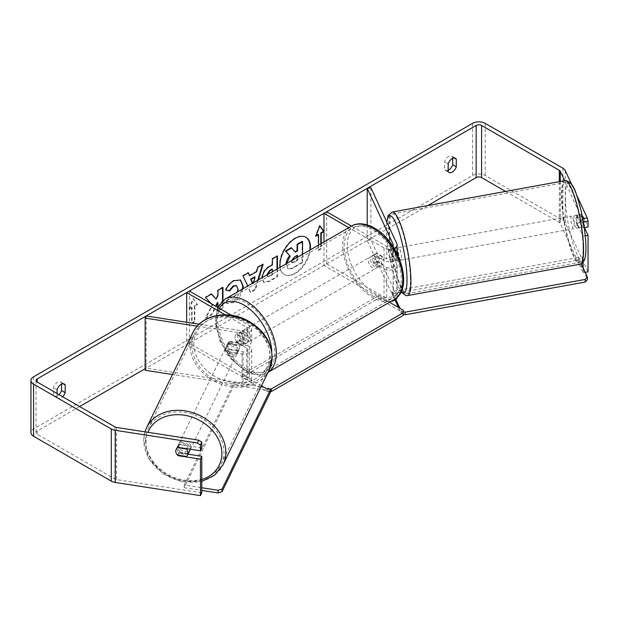 <?xml version="1.0" encoding="UTF-8"?>
<svg xmlns="http://www.w3.org/2000/svg" width="619" height="619" viewBox="0 0 619 619"><rect width="100%" height="100%" fill="white"/><g stroke="black" fill="none" stroke-linecap="round" stroke-linejoin="round"><path stroke-width="0.46" stroke-dasharray="3.1 2.32" d="M389.614 249.178L393.158 256.815A3.83 2.213 180 0 1 393.289 257.388A3.83 2.213 180 0 1 390.922 259.431A3.83 2.213 180 0 1 386.743 258.951L376.809 253.217A6.383 3.691 -120 0 0 376.329 253.419A6.383 3.691 -120 0 0 376.809 261.558L386.743 267.292A3.83 2.213 0 0 0 390.922 267.772A3.83 2.213 0 0 0 393.289 265.729A3.83 2.213 0 0 0 393.158 265.156L389.614 257.519A6.383 1.346 81.2 0 1 388.949 251.925A6.383 1.346 81.2 0 1 389.614 249.178L393.313 248.606L396.856 256.243A7.668 4.426 180 0 1 397.119 257.388A7.668 4.426 180 0 1 392.392 261.473A7.668 4.426 180 0 1 384.035 260.514L374.1 254.78A6.383 3.691 -120 0 0 373.613 254.982A6.383 3.691 -120 0 0 374.1 263.121L384.035 268.863A7.668 4.426 0 0 0 392.392 269.814A7.668 4.426 0 0 0 397.119 265.729A7.668 4.426 0 0 0 396.856 264.584L393.313 256.947A6.383 1.346 81.2 0 1 392.655 251.353A6.383 1.346 81.2 0 1 393.313 248.606M394.21 248.343A7.668 4.426 180 0 1 384.035 248.002L348.791 227.645M367.199 224.875L367.199 240.512L393.158 296.447A3.83 2.213 180 0 1 393.289 297.019A3.83 2.213 180 0 1 390.922 299.062A3.83 2.213 180 0 1 386.743 298.582L326.677 263.903L323.969 265.466L384.035 300.145A7.668 4.426 180 0 0 391.03 301.352M392.725 246.022A3.83 2.213 180 0 1 386.743 246.432L351.499 226.082A42.471 24.52 -120 0 0 345 260.112A42.471 24.52 -120 0 0 372.746 297.538A42.471 24.52 -120 0 0 393.978 299.642M370.897 187.789L370.897 239.94L396.856 295.874A7.668 4.426 180 0 1 397.119 297.019A7.668 4.426 180 0 1 397.104 297.306M326.677 211.752L326.677 263.903M323.969 241.975L323.969 265.466M367.199 240.512L370.897 239.94M376.809 261.558L374.1 263.121M376.809 253.217L374.1 254.78M389.614 257.519L393.313 256.947M229.811 349.781A6.383 5.037 24.9 0 1 227.343 345.232A6.383 5.037 24.9 0 1 227.722 343.491A6.383 5.037 24.9 0 1 229.811 341.44L243.035 343.483A3.83 2.213 0 0 0 247.863 341.348A3.83 2.213 0 0 0 246.741 339.785L236.806 334.043A6.383 3.691 -120 0 0 236.319 334.252A6.383 3.691 -120 0 0 236.806 342.392L246.741 348.126A3.83 2.213 180 0 1 247.863 349.689A3.83 2.213 180 0 1 243.035 351.824L229.811 349.781L228.821 351.917A6.383 5.037 24.9 0 1 226.353 347.367A6.383 5.037 24.9 0 1 226.732 345.634A6.383 5.037 24.9 0 1 228.821 343.576L242.044 345.619A7.668 4.426 0 0 0 251.693 341.348A7.668 4.426 0 0 0 249.449 338.222L239.514 332.48A6.383 3.691 -120 0 0 239.027 332.689A6.383 3.691 -120 0 0 239.514 340.829L249.449 346.563A7.668 4.426 180 0 1 251.693 349.689A7.668 4.426 180 0 1 242.044 353.967L228.821 351.917M197.198 326.167L242.044 333.107A7.668 4.426 0 0 0 251.693 328.828A7.668 4.426 0 0 0 249.449 325.702L231.421 315.295M146.154 315.976L146.154 368.127L243.035 383.115A3.83 2.213 0 0 0 247.863 380.979A3.83 2.213 0 0 0 246.741 379.416L186.675 344.737L189.383 343.174L249.449 377.853A7.668 4.426 0 0 1 251.693 380.979A7.668 4.426 0 0 1 242.044 385.258L172.484 374.495M199.125 324.178L243.035 330.972A3.83 2.213 0 0 0 247.863 328.828A3.83 2.213 0 0 0 246.741 327.265L225.154 314.8M186.675 322.251L186.675 344.737M189.383 291.023L189.383 343.174M146.154 368.127L145.163 370.27M236.806 342.392L239.514 340.829M236.806 334.043L239.514 332.48M229.811 341.44L228.821 343.576M189.685 450.771A6.383 5.153 26 0 1 182.775 453.038A6.383 5.153 26 0 1 177.777 447.019A6.383 5.153 26 0 1 178.202 445.177A6.383 5.153 26 0 1 185.12 442.91A6.383 5.153 26 0 1 190.118 448.93A6.383 5.153 26 0 1 190.103 449.193M177.521 455.089L179.007 452.04A6.383 5.153 26 0 0 187.82 453.402L186.334 456.451M177.56 455.097A6.383 5.037 24.9 0 1 176.57 453.843A6.383 5.153 26 0 1 175.796 451.089M239.685 347.135A6.383 5.153 26 0 1 239.259 348.977A6.383 5.153 26 0 1 237.882 350.594L236.729 352.969A6.383 5.153 26 0 1 227.916 351.607L229.069 349.232A6.383 5.153 26 0 1 227.343 345.232A6.383 5.153 26 0 1 227.769 343.383A6.383 5.153 26 0 1 229.146 341.773L227.985 344.149A6.383 5.153 26 0 1 236.798 345.51L237.959 343.135A6.383 5.153 26 0 1 239.685 347.135M238.029 350.532A6.383 5.153 26 0 1 237.603 352.373A6.383 5.153 26 0 1 230.686 354.641A6.383 5.153 26 0 1 225.695 348.621A6.383 5.153 26 0 1 226.121 346.779A6.383 5.153 26 0 1 233.038 344.512A6.383 5.153 26 0 1 238.029 350.532M229.069 349.232L237.882 350.594M237.959 343.135L229.146 341.773M176.191 449.309A6.383 5.153 26 0 1 176.222 449.247A6.383 5.153 26 0 1 177.591 447.63L177.699 447.653M186.582 448.643L187.89 445.943A6.383 5.153 26 0 0 179.084 444.581L177.591 447.63M179.084 444.581L187.89 445.943M187.82 453.402L179.007 452.04M236.729 352.969L227.916 351.607M227.985 344.149L236.798 345.51M237.201 352.226A6.383 5.153 26 0 1 236.775 354.068A6.383 5.153 26 0 1 229.858 356.335A6.383 5.153 26 0 1 224.867 350.315A6.383 5.153 26 0 1 225.293 348.474A6.383 5.153 26 0 1 232.21 346.207A6.383 5.153 26 0 1 237.201 352.226M190.938 447.228A6.383 5.153 26 0 1 190.513 449.069A6.383 5.153 26 0 1 183.595 451.336A6.383 5.153 26 0 1 178.605 445.324A6.383 5.153 26 0 1 179.03 443.483A6.383 5.153 26 0 1 185.948 441.208A6.383 5.153 26 0 1 190.938 447.228M145.597 440.217A40.56 32.722 26 0 1 148.305 428.518A40.56 32.722 26 0 1 192.23 414.119A40.56 32.722 26 0 1 223.946 452.334A40.56 32.722 26 0 1 221.238 464.033A40.56 32.722 26 0 1 177.32 478.433A40.56 32.722 26 0 1 145.597 440.217M191.859 345.209A40.56 32.722 26 0 1 194.567 333.517A40.56 32.722 26 0 1 238.493 319.118A40.56 32.722 26 0 1 270.209 357.333A40.56 32.722 26 0 1 267.501 369.025A40.56 32.722 26 0 1 223.583 383.432A40.56 32.722 26 0 1 191.859 345.209M280.183 267.261A21.541 12.434 120 0 0 284.477 274.635A21.541 12.434 120 0 0 295.248 273.567A21.541 12.434 120 0 0 310.312 249.859M305.794 237.193A21.541 12.434 120 0 0 305.569 237.062A21.541 12.434 120 0 0 294.799 238.129A21.541 12.434 120 0 0 280.724 257.109A21.541 12.434 120 0 0 284.028 274.372A21.541 12.434 120 0 0 294.799 273.304A21.541 12.434 120 0 0 309.786 250.161M57.056 393.498L57.056 397.336L53.443 395.247A6.383 3.691 120 0 0 54.31 396.16A6.383 3.691 120 0 0 57.505 395.843A6.383 3.691 120 0 0 59.045 394.643M57.056 397.336A6.383 3.691 120 0 0 57.923 398.249A6.383 3.691 120 0 0 61.119 397.932A6.383 3.691 120 0 0 62.658 396.733M448.171 171.525L444.558 169.444L444.558 161.768A6.383 3.691 -60 0 1 451.816 156.158A6.383 3.691 -60 0 1 452.682 157.071L452.682 158.325M448.171 170.271A6.383 3.691 -60 0 1 445.425 170.349A6.383 3.691 -60 0 1 444.558 169.444M585.272 235.785L583.113 236.118L577.163 223.289A6.383 1.346 81.2 0 1 576.506 217.695A6.383 1.346 81.2 0 1 577.163 214.948L582.1 214.182L588.05 227.011M584.437 227.568L582.1 222.531A6.383 1.346 81.2 0 1 581.434 216.929A6.383 1.346 81.2 0 1 582.1 214.182M211.025 303.519L212.634 305.299L205.794 318.22L211.737 314.792L216.054 306.42M217.95 306.962L217.95 311.202L222.964 308.308L222.964 300.524M258.409 279.827L255.469 289.56L250.68 292.323L247.739 285.993M427.721 205.57L145.163 368.7M79.634 406.536L37.179 431.041A3.83 2.213 0 0 0 36.057 432.611A3.83 2.213 0 0 0 37.179 434.174L114.902 479.044A3.83 2.213 0 0 0 116.62 479.617L201.771 492.786M189.383 309.276L193.445 298.799L197.515 304.579L194.799 306.15L194.799 321.787L192.091 323.358L192.091 307.713L189.383 309.276L188.934 309.013L192.996 298.536L193.445 298.799M321.261 243.546L321.261 248.784L318.553 250.347L318.553 245.109M277.459 268.832L277.459 276.848L269.714 281.312L263.864 282.357L262.224 277.629M242.965 288.74L239.746 296.648L233.665 302.544L227.034 303.434L225.997 302.621L229.765 297.081L230.369 297.507L229.316 296.818L233.719 297.244L237.642 291.82M588.05 271.857L565.232 222.693A8.945 5.161 0 0 0 562.919 220.379L485.203 175.51A8.945 5.161 0 0 0 472.552 175.51L33.565 428.959A8.945 5.161 0 0 0 30.95 432.611M61.567 384.136L61.567 382.882A6.383 3.691 120 0 0 60.701 381.969A6.383 3.691 120 0 0 53.443 387.571L53.443 395.247M188.037 454.16L179.556 452.845A6.383 5.037 24.9 0 1 177.467 446.562A6.383 5.037 24.9 0 1 179.556 444.504L201.771 447.939M583.113 236.118L583.113 262.363M583.113 267.872L583.113 272.623L560.296 223.459A3.83 2.213 0 0 0 559.305 222.469L505.537 191.426M585.172 272.306L583.113 272.623M583.353 221.935L564.644 180.678M582.286 218.693L582.75 218.615M576.39 194.575L572.01 185.151M583.113 221.973L583.113 227.769L584.259 227.591M577.163 214.948L583.113 227.769M577.163 223.289L582.1 222.531M448.171 163.849L444.558 161.768M454.199 157.946L452.682 157.071M179.556 452.845L178.45 455.236M179.556 444.504L178.233 447.351M57.056 389.661L53.443 387.571M63.084 383.757L61.567 382.882M302.118 241.402L302.118 262.309L293.553 267.253C290.814 268.793 288.849 269.172 287.657 268.383L286.558 263.578M302.118 262.309L302.567 262.564L294.01 267.509C291.263 269.056 289.297 269.427 288.114 268.646L286.071 263.856M287.657 268.383L288.114 268.646M302.567 254.332L302.567 262.564M291.255 247.677L295.054 251.809M294.899 251.902L295.348 252.157M192.996 298.536L197.515 304.579M197.059 304.324L194.351 305.887L194.799 306.15M194.351 305.887L194.351 321.532L194.799 321.787M192.091 307.713L191.642 307.45L191.642 323.095L194.351 321.532M191.642 323.095L192.091 323.358M191.642 307.45L188.934 309.013M320.804 243.801L320.804 248.521L321.261 248.784M320.804 248.521L318.096 250.084L318.553 250.347M318.096 234.439L318.096 250.084M319.806 226.036L319.45 225.525L315.388 236.001L316.1 235.591M315.388 236.001L315.837 236.265M319.45 225.525L319.907 225.788M252.699 283.123L253.109 284.106L253.535 282.643M252.42 283.285L253.109 284.106M249.225 275.463L256.227 271.424L256.676 271.687M256.227 271.424L257.496 266.99L257.945 267.246M257.496 266.99L262.665 264.004L263.114 264.267M262.665 264.004L262.471 264.638M257.767 280.198L255.02 289.297L255.469 289.56M255.02 289.297L250.223 292.067L250.68 292.323M250.223 292.067L243.035 275.857M242.578 275.602L247.917 272.522L248.366 272.778M247.917 272.522L248.103 272.933M252.66 283.85L254.688 276.786M267.23 274.735L267.818 276.685L270.101 276.236L272.453 274.882L272.453 271.726M266.758 275.006L267.362 276.422L272.453 274.882M271.996 274.619L271.996 269.103M277.002 269.095L277.002 276.585L269.265 281.057L263.415 282.094L261.752 278.001C262.1 272.84 264.684 268.839 269.52 266.008L271.996 264.576L272.453 264.839M271.996 264.576L271.996 258.618L272.453 258.874M271.996 258.618L277.002 255.724L277.459 255.987M277.002 255.724L277.002 256.243M277.002 276.585L277.459 276.848M211.435 294.102L211.125 293.762L205.113 297.228L212.185 305.035L205.346 317.957L205.794 318.22M212.185 305.035L212.634 305.299M205.113 297.228L205.562 297.491M211.125 293.762L211.582 294.017M222.507 287.711L222.507 287.185L217.501 290.079L217.501 295.472L215.667 298.884M217.501 295.472L217.95 295.735M217.501 290.079L217.95 290.342M222.507 287.185L222.964 287.448M217.501 302.474L217.501 310.939L222.507 308.045L222.507 300.896M222.507 308.045L222.964 308.308M217.501 310.939L217.95 311.202M205.346 317.957L211.28 314.529L215.598 306.157M211.28 314.529L211.737 314.792M225.935 289.924L225.417 289.8C226.941 285.993 229.603 282.891 233.417 280.469L240.28 279.881M242.408 289.065L233.216 302.289L226.577 303.171L225.997 302.621M225.548 302.358L229.316 296.818L233.262 296.981C235.963 295.101 237.402 292.439 237.572 288.98L236.396 285.676M225.417 289.8L225.873 290.063M291.626 260.653L292.091 262.789L294.265 262.348L297.553 260.444L297.553 257.233M297.097 255.693L297.097 255.167L293.785 257.078L291.1 261.11L291.642 262.526L293.816 262.085L297.097 260.189L297.097 257.489M297.097 255.167L297.553 255.43M297.097 260.189L297.553 260.444M375.006 256.343A6.383 3.691 60 0 1 379.176 261.969A6.383 3.691 60 0 1 378.194 267.091A6.383 3.691 60 0 1 375.006 266.774A6.383 3.691 60 0 1 370.827 261.148A6.383 3.691 60 0 1 371.81 256.026A6.383 3.691 60 0 1 375.006 256.343M382.743 264.46L379.586 266.286A6.383 3.691 60 0 1 379.555 266.309A6.383 3.691 60 0 1 376.36 265.992A6.383 3.691 60 0 1 373.133 262.564L376.298 260.738A6.383 3.691 60 0 1 376.298 253.434L382.743 257.164A6.383 3.691 60 0 1 382.743 264.46L376.298 260.738M382.743 257.164L379.586 258.99A6.383 3.691 60 0 0 376.36 255.562A6.383 3.691 60 0 0 373.164 255.245A6.383 3.691 60 0 0 373.133 255.26L376.298 253.434M242.741 337.997A6.383 3.691 60 0 1 242.741 345.294L245.898 343.468A6.383 3.691 60 0 1 245.867 343.491A6.383 3.691 60 0 1 242.671 343.174A6.383 3.691 60 0 1 239.452 339.746L236.288 341.572A6.383 3.691 60 0 1 236.288 334.268L242.741 337.997L245.898 336.171A6.383 3.691 60 0 0 242.671 332.743A6.383 3.691 60 0 0 239.483 332.426L240.837 331.645A6.383 3.691 60 0 1 244.033 331.962A6.383 3.691 60 0 1 248.204 337.587A6.383 3.691 60 0 1 247.221 342.709A6.383 3.691 60 0 1 244.033 342.392A6.383 3.691 60 0 1 239.855 336.759A6.383 3.691 60 0 1 240.837 331.645M242.741 345.294L236.288 341.572M239.483 332.426A6.383 3.691 60 0 0 239.452 332.442L239.027 332.689M373.133 255.26L379.586 258.99M379.586 266.286L373.133 262.564M245.898 343.468L239.452 339.746M239.452 332.442L245.898 336.171M246.285 330.654A6.383 3.691 60 0 1 250.463 336.287A6.383 3.691 60 0 1 249.48 341.402A6.383 3.691 60 0 1 246.285 341.084A6.383 3.691 60 0 1 242.114 335.459A6.383 3.691 60 0 1 243.097 330.337A6.383 3.691 60 0 1 246.285 330.654M372.746 257.643A6.383 3.691 60 0 1 376.917 263.276A6.383 3.691 60 0 1 375.942 268.391A6.383 3.691 60 0 1 372.746 268.073A6.383 3.691 60 0 1 368.576 262.448A6.383 3.691 60 0 1 369.551 257.334A6.383 3.691 60 0 1 372.746 257.643M372.746 295.874A40.428 23.344 60 0 1 346.331 260.243A40.428 23.344 60 0 1 352.528 227.846A40.428 23.344 60 0 1 372.746 229.85A40.428 23.344 60 0 1 399.154 265.481A40.428 23.344 60 0 1 392.957 297.878A40.428 23.344 60 0 1 372.746 295.874M246.285 368.885A40.428 23.344 60 0 1 219.877 333.254A40.428 23.344 60 0 1 226.074 300.857A40.428 23.344 60 0 1 246.285 302.861A40.428 23.344 60 0 1 272.7 338.485A40.428 23.344 60 0 1 266.503 370.882A40.428 23.344 60 0 1 246.285 368.885M270.286 391.541L266.835 391.541L241.998 377.203L241.998 374.596L378.387 295.843L389.475 302.25M241.998 377.203L378.387 298.451L378.387 295.843M403.232 310.189L403.232 315.404M378.387 298.451L403.232 312.796M266.835 391.541L266.835 388.933M261.45 385.823L241.998 374.596M270.271 392.655L268.012 390.481L234.083 385.227L234.106 382.565L184.214 485.033L201.771 487.749M234.083 385.227L184.183 487.695L184.214 485.033M184.183 487.695L201.771 490.418M268.012 390.481L268.042 387.811L263.748 387.154M261.009 386.728L234.106 382.565M268.042 387.811L269.203 388.933M573.937 218.298A6.383 1.23 79.7 0 1 574.447 215.574A6.383 1.23 79.7 0 1 576.157 218.832A6.383 1.23 79.7 0 1 577.248 225.417A6.383 1.23 79.7 0 1 576.738 228.14A6.383 1.23 79.7 0 1 575.028 224.883A6.383 1.23 79.7 0 1 573.937 218.298M584.034 219.428A6.383 1.23 79.7 0 1 584.646 224.07A6.383 1.23 79.7 0 1 584.313 226.686L581.953 221.594A6.383 1.23 79.7 0 1 581.342 216.952A6.383 1.23 79.7 0 1 581.674 214.344L584.034 219.428L578.486 220.434A6.383 1.23 79.7 0 0 576.297 215.234A6.383 1.23 79.7 0 0 576.127 215.35L581.674 214.344M391.649 254.401A6.383 1.23 79.7 0 1 392.26 259.052A6.383 1.23 79.7 0 1 391.928 261.659L396.237 260.87A6.383 1.23 79.7 0 1 396.067 260.986A6.383 1.23 79.7 0 1 393.877 255.786L389.56 256.568A6.383 1.23 79.7 0 1 388.949 251.925A6.383 1.23 79.7 0 1 389.289 249.318L393.599 248.529A6.383 1.23 79.7 0 1 393.777 248.42A6.383 1.23 79.7 0 1 395.967 253.62L391.649 254.401L389.289 249.318M398.257 255.957A6.383 1.23 79.7 0 1 398.427 257.93A6.383 1.23 79.7 0 1 397.916 260.653A6.383 1.23 79.7 0 1 396.206 257.388A6.383 1.23 79.7 0 1 395.115 250.803A6.383 1.23 79.7 0 1 395.626 248.08A6.383 1.23 79.7 0 1 397.119 250.618M389.56 256.568L391.928 261.659M581.953 221.594L576.397 222.608A6.383 1.23 79.7 0 0 578.587 227.807A6.383 1.23 79.7 0 0 578.765 227.691L584.313 226.686M576.127 215.35L578.486 220.434M578.765 227.691L576.397 222.608M396.237 260.87L393.877 255.786M393.599 248.529L395.967 253.62M398.203 250.246A6.383 1.23 79.7 0 1 398.713 247.523A6.383 1.23 79.7 0 1 400.423 250.78A6.383 1.23 79.7 0 1 401.507 257.365A6.383 1.23 79.7 0 1 400.996 260.088A6.383 1.23 79.7 0 1 399.286 256.831A6.383 1.23 79.7 0 1 398.203 250.246M570.857 218.855A6.383 1.23 79.7 0 1 571.368 216.132A6.383 1.23 79.7 0 1 573.078 219.397A6.383 1.23 79.7 0 1 574.161 225.981A6.383 1.23 79.7 0 1 573.651 228.705A6.383 1.23 79.7 0 1 571.941 225.44A6.383 1.23 79.7 0 1 570.857 218.855M583.005 245.039A40.56 7.815 79.7 0 1 579.763 262.324A40.56 7.815 79.7 0 1 568.907 241.627A40.56 7.815 79.7 0 1 562.013 199.798A40.56 7.815 79.7 0 1 565.255 182.512A40.56 7.815 79.7 0 1 576.111 203.21A40.56 7.815 79.7 0 1 583.005 245.039M410.351 276.422A40.56 7.815 79.7 0 1 407.109 293.708A40.56 7.815 79.7 0 1 396.253 273.01A40.56 7.815 79.7 0 1 389.359 231.189A40.56 7.815 79.7 0 1 392.601 213.903A40.56 7.815 79.7 0 1 403.456 234.601A40.56 7.815 79.7 0 1 410.351 276.422M395.023 300.06L392.183 293.948L392.082 291.363L578.301 257.504L581.249 263.841M392.183 293.948L578.401 260.096L578.301 257.504M578.401 260.096L587.493 279.687M403.232 314.15L401.274 313.539L398.435 307.419M401.274 313.539L401.174 310.947L399.944 308.285M395.843 299.464L392.082 291.363M401.174 310.947L403.232 311.589M396.856 243.724L396.856 256.243M384.035 248.002L384.035 260.514M393.158 265.156L393.158 296.447M386.743 267.292L386.743 298.582M386.743 246.432L386.743 258.951M384.035 268.863L384.035 300.145M396.856 264.584L396.856 295.874M393.158 245.441L393.158 256.815M249.449 325.702L249.449 338.222M242.044 333.107L242.044 345.619M243.035 351.824L243.035 383.115M246.741 348.126L246.741 379.416M246.741 327.265L246.741 339.785M249.449 346.563L249.449 377.853M242.044 353.967L242.044 385.258M243.035 330.972L243.035 343.483M146.587 427.683A42.471 34.269 -154 0 0 143.747 439.931A42.471 34.269 -154 0 0 176.964 479.949A42.471 34.269 -154 0 0 222.956 464.869M201.771 479.563A39.283 31.693 26 0 1 146.007 442.105A39.283 31.693 26 0 1 147.941 432.31M269.219 369.868A42.471 34.269 26 0 1 223.227 384.948A42.471 34.269 26 0 1 190.01 344.922A42.471 34.269 26 0 1 192.849 332.674M193.917 343.707A39.283 31.693 -154 0 0 231.537 382.333A39.283 31.693 -154 0 0 269.807 355.445A39.283 31.693 -154 0 0 232.187 316.82A39.283 31.693 -154 0 0 193.917 343.707M37.179 434.174L37.179 431.041M33.565 376.809L33.565 428.959M472.552 123.359L472.552 175.51M116.62 427.466L116.62 479.617M114.902 426.893L114.902 479.044M559.305 181.646L559.305 222.469M560.296 181.468L560.296 223.459M565.232 170.55L565.232 222.693M562.919 168.229L562.919 220.379M485.203 123.359L485.203 175.51M286.055 264.383L286.504 264.646M286.055 264.445L286.504 264.7M293.553 267.253L294.01 267.509M269.652 275.973L270.101 276.236M261.752 278.001L262.201 278.264M269.52 266.008L269.969 266.271M269.265 281.057L269.714 281.312M261.752 278.063L262.201 278.318M233.417 280.469L233.874 280.732M233.216 302.289L233.665 302.544M233.262 296.981L233.719 297.244M237.572 288.98L238.029 289.243M237.572 288.918L238.029 289.181M291.1 261.172L291.549 261.435M291.1 261.11L291.549 261.373M293.785 257.078L294.242 257.342M293.816 262.085L294.265 262.348M375.006 229.487A39.283 22.679 60 0 1 402.776 277.591A39.283 22.679 60 0 1 375.006 293.63A39.283 22.679 60 0 1 347.228 245.519A39.283 22.679 60 0 1 375.006 229.487M217.749 307.395L215.443 323.072L220.186 341.448L230.717 358.61L244.691 370.711C255.755 376.809 263.717 375.176 267.524 372.653L267.996 372.383A42.471 24.52 60 0 1 267.524 372.653A42.471 24.52 60 0 1 246.285 370.549A42.471 24.52 60 0 1 218.538 333.123A42.471 24.52 60 0 1 225.053 299.085M219.296 308.293A39.283 22.679 -120 0 0 244.033 369.249A39.283 22.679 -120 0 0 271.78 351.847M564.915 180.632A42.471 8.186 -100.3 0 0 561.518 198.73A42.471 8.186 -100.3 0 0 568.737 242.532A42.471 8.186 -100.3 0 0 580.104 264.205M565.426 199.952A39.283 7.567 79.7 0 1 574.378 189.987A39.283 7.567 79.7 0 1 585.76 243.762A39.283 7.567 79.7 0 1 576.807 253.728A39.283 7.567 79.7 0 1 565.426 199.952M407.449 295.596A42.471 8.186 79.7 0 1 396.083 273.915A42.471 8.186 79.7 0 1 388.864 230.121A42.471 8.186 79.7 0 1 392.26 212.015M386.875 222.221A39.283 7.567 -100.3 0 0 386.604 232.458A39.283 7.567 -100.3 0 0 401.174 291.564M397.119 253.581L397.119 257.388M393.289 265.729L393.289 297.019M397.119 265.729L397.119 297.019M393.289 244.869L393.289 257.388M376.329 253.419L373.613 254.982M251.693 328.828L251.693 341.348M247.863 349.689L247.863 380.979M251.693 349.689L251.693 380.979M247.863 328.828L247.863 341.348M227.722 343.491L226.732 345.634M201.771 481.42L181.692 481.783L162.418 473.465L148.583 458.486L143.639 440.372L144.947 431.845M239.259 348.977L237.603 352.373M227.769 343.383L226.121 346.779M178.202 445.177L176.222 449.247M236.775 354.068L190.513 449.069M194.567 333.517L148.305 428.518M267.501 369.025L221.238 464.033M225.293 348.474L179.03 443.483M305.569 237.062L306.018 237.317M57.923 398.249L54.31 396.16M449.038 172.438L445.425 170.349M36.057 380.461L36.057 432.611M455.429 158.247L451.816 156.158M177.467 446.562L176.144 449.409M64.314 384.051L60.701 381.969M284.028 274.372L284.477 274.635M267.818 276.685L267.362 276.422M263.864 282.357L263.415 282.094M240.505 280.005L240.056 279.749M227.034 303.434L226.577 303.171M291.642 262.526L292.091 262.789M378.194 267.091L379.555 266.309M245.867 343.491L247.221 342.709M371.81 256.026L373.164 255.245M249.48 341.402L375.942 268.391M226.074 300.857L352.528 227.846M266.503 370.882L392.957 297.878M243.097 330.337L369.551 257.334M386.72 221.881L386.496 232.024L387.254 242.014L389.204 255.384L392.57 270.635L397.236 284.887L400.973 291.99M574.447 215.574L576.297 215.234M393.777 248.42L395.626 248.08M396.067 260.986L397.916 260.653M576.738 228.14L578.587 227.807M398.713 247.523L571.368 216.132M407.109 293.708L579.763 262.324M392.601 213.903L565.255 182.512M400.996 260.088L573.651 228.705"/><path stroke-width="0.93" d="M392.725 246.022A3.83 2.213 180 0 0 393.289 244.869A3.83 2.213 180 0 0 393.158 244.296L367.199 188.362L370.897 187.789L396.856 243.724A7.668 4.426 180 0 1 397.119 244.869A7.668 4.426 180 0 1 394.21 248.343M397.104 297.306A7.668 4.426 180 0 1 391.03 301.352M393.978 299.642C414.622 288.926 399.572 241.418 374.34 228.024C363.283 221.927 355.314 223.552 351.507 226.082L225.053 299.085A42.471 24.52 60 0 1 246.285 301.19A42.471 24.52 60 0 1 273.9 338.175A42.471 24.52 60 0 1 268.004 372.367L393.978 299.642A42.471 24.52 -120 0 0 400.493 265.613A42.471 24.52 -120 0 0 372.746 228.179A42.471 24.52 -120 0 0 351.507 226.082L326.677 211.752L323.969 213.323L323.969 241.975M348.791 227.645L323.969 213.323M367.199 188.362L367.199 224.875M197.198 326.167L145.163 318.12L146.154 315.976L199.125 324.178M225.154 314.8L186.675 292.586L186.675 322.251M231.421 315.295L189.383 291.023L186.675 292.586M145.163 318.12L145.163 370.27L172.484 374.495M190.103 449.193A6.383 5.153 26 0 1 189.685 450.771L187.704 454.841A6.383 5.153 26 0 1 186.334 456.451L177.521 455.089A6.383 5.153 26 0 1 176.57 453.843A6.383 5.037 24.9 0 1 176.144 449.409A6.383 5.037 24.9 0 1 178.233 447.351L200.448 450.787L200.448 444.991L197.36 443.011L198.684 440.163L201.771 442.144L201.771 447.939L200.448 450.787M177.699 447.653L186.404 448.999A6.383 5.153 26 0 1 188.13 453A6.383 5.153 26 0 1 187.704 454.841M175.796 451.089A6.383 5.153 26 0 1 176.191 449.309M310.312 249.859A21.541 12.434 120 0 0 306.018 237.317A21.541 12.434 120 0 0 295.248 238.385A21.541 12.434 120 0 0 280.183 267.261M309.786 250.161A21.541 12.434 120 0 0 305.794 237.193M452.682 158.325L452.682 164.747A6.383 3.691 -60 0 1 448.62 170.039A6.383 3.691 -60 0 1 448.171 170.271M452.234 172.121A6.383 3.691 -60 0 1 449.038 172.438A6.383 3.691 -60 0 1 448.171 171.525L448.171 163.849A6.383 3.691 -60 0 1 455.429 158.247A6.383 3.691 -60 0 1 456.296 159.16L456.296 166.836A6.383 3.691 -60 0 1 452.234 172.121M222.964 300.524L222.964 287.448L217.95 290.342L217.95 295.735L216.124 299.147L211.582 294.017L205.562 297.491L211.025 303.519M216.054 306.42L217.95 302.737L217.95 306.962M247.739 285.993L243.035 275.857L248.366 272.778L249.674 275.726L256.676 271.687L257.945 267.246L263.114 264.267L258.409 279.827M505.537 191.426L481.59 177.599A3.83 2.213 0 0 0 476.166 177.599L427.721 205.57M145.163 368.7L79.634 406.536M564.644 180.678L560.296 171.308A3.83 2.213 0 0 0 559.305 170.318L481.59 125.448A3.83 2.213 0 0 0 476.166 125.448L37.179 378.898A3.83 2.213 0 0 0 36.057 380.461A3.83 2.213 0 0 0 37.179 382.024L114.902 426.893A3.83 2.213 0 0 0 116.62 427.466L198.684 440.163M62.658 396.733A6.383 3.691 120 0 0 65.181 392.639L65.181 384.964A6.383 3.691 120 0 0 64.314 384.051A6.383 3.691 120 0 0 57.056 389.661L57.056 393.498M320.804 243.801L320.804 232.876L321.261 233.139L323.969 231.576L319.907 225.788L315.837 236.265L318.553 234.702L318.553 245.109M321.261 233.139L321.261 243.546M262.201 278.264C262.549 273.103 265.141 269.103 269.969 266.271L272.453 264.839L272.453 258.874L277.459 255.987L277.459 268.832M237.642 291.82L238.029 289.181L236.628 285.792L233.719 286.094L229.641 290.984L225.873 290.063C227.39 286.257 230.059 283.146 233.874 280.732L240.505 280.005L243.19 286.14L242.965 288.74M572.01 185.151L565.232 170.55A8.945 5.161 0 0 0 562.919 168.229L485.203 123.359A8.945 5.161 0 0 0 472.552 123.359L33.565 376.809A8.945 5.161 0 0 0 30.95 380.461A8.945 5.161 0 0 0 33.565 384.113L111.288 428.982A8.945 5.161 0 0 0 115.296 430.313L197.36 443.011M59.045 394.643A6.383 3.691 120 0 0 61.567 390.558L61.567 384.136M30.95 380.461L30.95 432.611A8.945 5.161 0 0 0 33.565 436.256L111.288 481.133A8.945 5.161 0 0 0 115.296 482.464L200.448 495.641L201.771 492.786L201.771 456.28L200.448 459.136L178.233 455.7A6.383 5.037 24.9 0 1 177.56 455.097M200.448 459.136L200.448 495.641M201.771 442.144L200.448 444.991M201.771 456.28L188.037 454.16M585.272 235.785L588.05 235.352L588.05 271.857L585.172 272.306M583.113 262.363L583.113 267.872M582.75 218.615L587.222 217.927L576.39 194.575M587.222 217.927L588.05 221.215L588.05 227.011L584.259 227.591M588.05 221.215L583.353 221.935M588.05 235.352L584.437 227.568M456.296 159.16L454.199 157.946M456.296 166.836L452.682 164.747M178.45 455.236L178.233 455.7M65.181 384.964L63.084 383.757M65.181 392.639L61.567 390.558M295.054 251.809L297.097 250.633L297.097 244.296L302.118 241.402L302.567 241.665L302.567 254.332M297.097 244.296L297.553 244.559L302.567 241.665M297.097 250.633L297.553 250.888L297.553 244.559M286.055 264.383C286.171 261.133 287.409 258.278 289.777 255.809L285.46 251.02L291.255 247.677L295.348 252.157L297.553 250.888M291.704 247.933L285.908 251.283L285.46 251.02M289.777 255.809L285.908 251.283M286.558 263.578L290.234 256.073M316.1 235.591L318.096 234.439L318.553 234.702M320.804 232.876L323.52 231.313L319.806 226.036M323.52 231.313L323.969 231.576M251.113 279.37L250.656 279.107L254.688 276.786L255.136 277.041L251.113 279.37L252.699 283.123M250.656 279.107L252.42 283.285M262.471 264.638L257.767 280.198M248.103 272.933L249.674 275.726M253.535 282.643L255.136 277.041M272.453 271.726L272.453 269.366L271.996 269.103L269.621 270.48L266.758 275.006M272.453 269.366L270.077 270.735L267.215 275.099M277.002 256.243L277.002 269.095M216.124 299.147L211.435 294.102M222.507 300.896L222.507 287.711M215.598 306.157L217.501 302.474L217.95 302.737M240.28 279.881L242.733 285.877L242.408 289.065M236.396 285.676L233.262 285.839L229.185 290.721L229.641 290.984M229.185 290.721L225.935 289.924M297.553 257.233L297.553 255.43L294.242 257.342L291.549 261.373M297.097 257.489L297.097 255.693M389.475 302.25L403.232 310.189L403.232 312.796L271.354 388.933L271.354 391.541L270.286 391.541M403.232 312.796L403.232 315.404L271.354 391.541M271.354 388.933L266.835 388.933L261.45 385.823M201.771 487.749L218.143 490.279L218.12 492.948L222.028 491.726L222.051 489.064L270.302 389.985L270.271 392.655L222.028 491.726M201.771 490.418L218.12 492.948M263.748 387.154L261.009 386.728M222.051 489.064L218.143 490.279M269.203 388.933L270.302 389.985M397.119 250.618A6.383 1.23 79.7 0 1 398.257 255.957M581.249 263.841L587.4 277.095L587.493 279.687L585.241 282.032L405.182 314.762L403.232 314.15M585.241 282.032L585.141 279.44L405.089 312.169L405.182 314.762M398.435 307.419L395.023 300.06M399.944 308.285L395.843 299.464M403.232 311.589L405.089 312.169M585.141 279.44L587.4 277.095M393.158 244.296L393.158 245.441M146.587 427.683L192.849 332.674A42.471 34.269 26 0 1 238.841 317.593A42.471 34.269 26 0 1 272.058 357.62A42.471 34.269 26 0 1 269.219 369.868L222.956 464.869A42.471 34.269 -154 0 0 225.796 452.621A42.471 34.269 -154 0 0 192.579 412.602A42.471 34.269 -154 0 0 146.587 427.683L144.947 431.845M147.941 432.31A39.283 31.693 26 0 1 190.172 416.525A39.283 31.693 26 0 1 221.888 453.843A39.283 31.693 26 0 1 201.771 479.563M476.166 125.448L476.166 177.599M37.179 378.898L37.179 382.024M115.296 430.313L115.296 482.464M481.59 125.448L481.59 177.599M559.305 170.318L559.305 181.646M560.296 171.308L560.296 181.468M33.565 384.113L33.565 436.256M111.288 428.982L111.288 481.133M269.621 270.48L270.077 270.735M242.733 285.877L243.19 286.14M242.733 285.939L243.19 286.202M233.262 285.839L233.719 286.094M271.78 351.847A39.283 22.679 -120 0 0 244.033 305.105A39.283 22.679 -120 0 0 219.296 308.293M583.5 246.107A42.471 8.186 -100.3 0 0 576.281 202.305A42.471 8.186 -100.3 0 0 564.915 180.632C570.045 180.678 574.076 185.917 577.009 196.339C582.015 211.744 584.963 227.699 585.868 244.203C586.147 250.873 585.729 255.964 584.622 259.493L583.531 261.791C582.966 262.835 581.829 263.64 580.104 264.205A42.471 8.186 -100.3 0 0 583.5 246.107M386.72 221.881L388.167 215.652L392.26 212.015A42.471 8.186 79.7 0 1 403.627 233.696A42.471 8.186 79.7 0 1 410.846 277.49A42.471 8.186 79.7 0 1 407.449 295.596L580.104 264.205M401.174 291.564A39.283 7.567 -100.3 0 0 406.938 276.267A39.283 7.567 -100.3 0 0 397.491 227.196A39.283 7.567 -100.3 0 0 386.875 222.221M397.119 244.869L397.119 253.581M222.956 464.869L214.468 475.268L201.771 481.42M269.219 369.868L272.167 357.171C271.401 341.131 262.812 328.72 246.401 319.953C226.407 309.632 200.711 315.373 192.849 332.674M236.628 285.792L236.179 285.529M225.053 299.085L217.749 307.395M392.26 212.015L564.915 180.632M400.973 291.99L406.056 295.634L407.449 295.596"/></g></svg>
